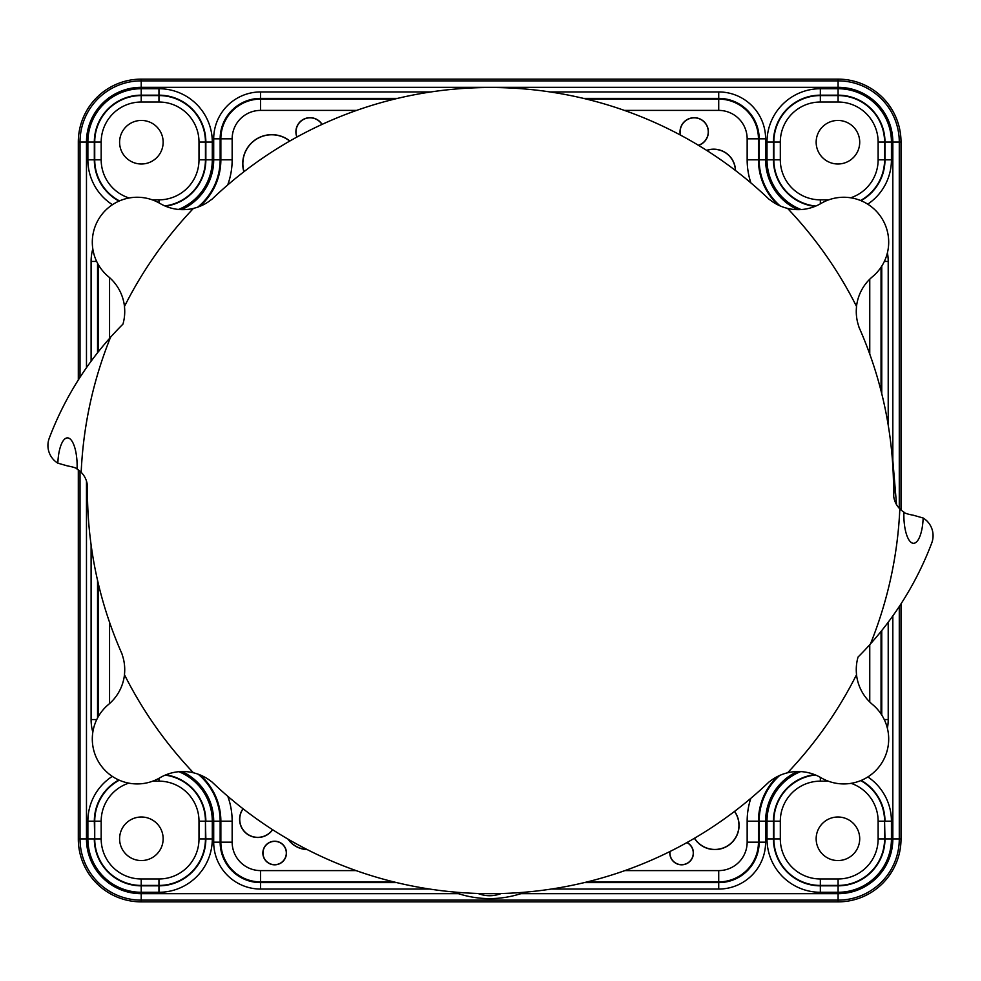 <?xml version="1.0" encoding="UTF-8"?>
<svg xmlns="http://www.w3.org/2000/svg" width="981" height="981" viewBox="0 0 981 981"><rect width="100%" height="100%" fill="white"/><g stroke="black" fill="none" stroke-linecap="round" stroke-linejoin="round"><path stroke-width="1.47" d="M478.005 893.47A31.208 31.208 0 0 0 501.181 893.532M893.617 495.38A31.453 31.453 0 0 0 893.532 485.154M892.477 460.837L892.833 460.481A42.661 42.661 0 0 0 892.416 460.064M896.536 504.651L892.833 460.481L892.833 142.061L899.283 142.061A61.19 61.19 0 0 0 838.093 80.871L141.215 80.871A61.19 61.19 0 0 0 80.025 142.061L80.025 377.293M893.507 483.449L893.74 496.521M307.176 849.571A24.194 24.194 0 0 1 287.96 839.086M706.614 150.363A21.778 21.778 0 0 1 735.48 170.51M272.632 829.718A18.149 18.149 0 0 1 239.597 819.331A18.149 18.149 0 0 1 243.018 808.736M680.373 135.047A14.151 14.151 0 0 1 692.696 117.794A14.151 14.151 0 0 1 698.509 145.347M262.859 853.016A11.797 11.797 0 0 1 280.554 842.802A11.797 11.797 0 0 1 280.554 863.243A11.797 11.797 0 0 1 262.859 853.016M296.9 137.058A14.151 14.151 0 0 1 322.087 124.391M243.877 171.773A29.038 29.038 0 0 1 289.873 140.994M687.007 842.52A11.797 11.797 0 0 1 679.759 864.666A11.797 11.797 0 0 1 669.913 851.533M734.585 811.361A24.194 24.194 0 0 1 728.343 845.487A24.194 24.194 0 0 1 694.401 838.289M243.987 171.687A28.903 28.903 0 0 1 289.751 141.068M734.487 811.434A24.059 24.059 0 0 1 728.27 845.364A24.059 24.059 0 0 1 694.523 838.215M297.022 136.997A14.016 14.016 0 0 1 321.964 124.452M686.859 842.605A11.662 11.662 0 0 1 679.821 864.543A11.662 11.662 0 0 1 670.06 851.459M262.994 853.016A11.662 11.662 0 0 1 280.48 842.924A11.662 11.662 0 0 1 280.48 863.121A11.662 11.662 0 0 1 262.994 853.016M680.532 135.133A14.016 14.016 0 0 1 692.758 117.916A14.016 14.016 0 0 1 698.362 145.249M272.522 829.644A18.014 18.014 0 0 1 239.744 819.331A18.014 18.014 0 0 1 243.116 808.822M706.761 150.449A21.643 21.643 0 0 1 735.345 170.412M306.894 849.423A24.059 24.059 0 0 1 288.242 839.245M816.155 142.22A21.778 21.778 0 0 1 837.933 120.442A21.778 21.778 0 0 1 859.712 142.22A21.778 21.778 0 0 1 837.933 163.999A21.778 21.778 0 0 1 816.155 142.22M119.596 838.78A21.778 21.778 0 0 1 141.374 817.001A21.778 21.778 0 0 1 163.153 838.78A21.778 21.778 0 0 1 141.374 860.558A21.778 21.778 0 0 1 119.596 838.78M816.155 838.78A21.778 21.778 0 0 1 837.933 817.001A21.778 21.778 0 0 1 859.712 838.78A21.778 21.778 0 0 1 837.933 860.558A21.778 21.778 0 0 1 816.155 838.78M119.596 142.22A21.778 21.778 0 0 1 141.374 120.442A21.778 21.778 0 0 1 163.153 142.22A21.778 21.778 0 0 1 141.374 163.999A21.778 21.778 0 0 1 119.596 142.22M519.734 892.6L520.886 893.679A42.723 42.723 0 0 0 522.002 892.428M459.697 892.489L458.421 893.679C479.243 900.251 500.065 900.251 520.886 893.679L838.093 893.679L838.093 900.129A61.19 61.19 0 0 0 899.283 838.939L899.283 606.479M501.978 893.507L477.207 893.446M78.308 379.978L78.308 142.061A62.907 62.907 0 0 1 141.215 79.142L838.093 79.142A62.907 62.907 0 0 1 901.012 142.061L901.012 509.997M901.012 603.855L901.012 838.939A62.907 62.907 0 0 1 838.093 901.858L141.215 901.858A62.907 62.907 0 0 1 78.308 838.939L78.308 469.887M122.049 654.02A403.068 403.068 0 0 1 87.456 486.184A1.459 1.275 -119.3 0 1 87.383 485.816A21.177 21.177 0 0 0 81.165 472.327A409.739 409.739 0 0 1 110.546 337.231A322.418 322.418 0 0 1 122.944 324.147A45.384 45.384 0 0 0 124.452 306.501A409.739 409.739 0 0 1 193.441 208.389A45.384 45.384 0 0 0 211.185 199.744A2.955 2.587 -9.7 0 1 211.871 199.327A403.068 403.068 0 0 1 769.129 199.327L769.815 199.744A45.384 45.384 0 0 0 787.559 208.389A409.739 409.739 0 0 1 856.548 306.501A45.384 45.384 0 0 0 858.804 326.452L858.951 327.164A403.068 403.068 0 0 1 893.544 495.013A1.459 1.275 -119.3 0 1 893.617 495.368A21.177 21.177 0 0 0 899.835 508.857A409.739 409.739 0 0 1 870.454 643.953A322.418 322.418 0 0 1 858.056 657.037A45.384 45.384 0 0 0 856.548 674.683A409.739 409.739 0 0 1 787.559 772.795A45.384 45.384 0 0 0 769.815 781.44A2.955 2.587 -9.7 0 1 769.129 781.857A403.068 403.068 0 0 1 211.871 781.857A2.955 2.587 9.7 0 1 211.185 781.44A45.384 45.384 0 0 0 193.441 772.795A409.739 409.739 0 0 1 124.452 674.683A45.384 45.384 0 0 0 122.196 654.732A2.943 2.575 -82.3 0 1 122.049 654.02M856.523 674.756A45.42 45.42 0 0 0 872.55 704.53A44.918 44.918 0 0 1 880.521 764.849A44.918 44.918 0 0 1 821.06 777.761A45.42 45.42 0 0 0 787.608 772.746M856.523 306.428A409.739 409.739 0 0 0 787.608 208.438A45.42 45.42 0 0 0 821.06 203.423A44.918 44.918 0 0 1 880.521 216.335A44.918 44.918 0 0 1 872.55 276.654A45.42 45.42 0 0 0 856.523 306.428M124.477 674.756A409.739 409.739 0 0 0 193.392 772.746A45.42 45.42 0 0 0 159.94 777.761A44.918 44.918 0 0 1 100.479 764.849A44.918 44.918 0 0 1 108.45 704.53A45.42 45.42 0 0 0 124.477 674.756M124.477 306.428A45.42 45.42 0 0 0 108.45 276.654A44.918 44.918 0 0 1 100.479 216.335A44.918 44.918 0 0 1 159.94 203.423A45.42 45.42 0 0 0 193.392 208.438M923.158 518.017A20.711 20.711 0 0 1 931.729 543.033A322.369 322.369 0 0 1 870.503 643.843A409.739 409.739 0 0 0 899.822 508.918A21.226 21.226 0 0 0 903.906 512.07A28.302 9.675 90 0 0 903.857 515.013A28.302 9.675 90 0 0 913.017 543.266A28.302 9.675 90 0 0 923.158 518.017L913.519 515.27C907.609 514.179 904.384 513.112 903.857 512.07M57.842 463.167A20.711 20.711 0 0 1 49.271 438.164A322.369 322.369 0 0 1 110.497 337.354A409.739 409.739 0 0 0 81.178 472.266A21.226 21.226 0 0 0 77.094 469.114A28.302 9.675 90 0 0 77.143 466.183A28.302 9.675 90 0 0 67.983 437.918A28.302 9.675 90 0 0 57.842 463.167L67.481 465.914C73.391 467.005 76.616 468.072 77.143 469.114M869.755 279.193L869.755 354.092M624.37 110.399L718.717 110.399A28.437 28.437 0 0 1 747.154 138.836L747.154 159.805A73.195 73.195 0 0 0 750.906 182.932M227.69 184.98A73.195 73.195 0 0 0 232.154 159.805L232.154 138.836A28.437 28.437 0 0 1 260.59 110.399L356.63 110.399M109.553 703.573L109.553 622.31M109.553 338.408L109.553 277.611M356.103 870.601L260.59 870.601A28.437 28.437 0 0 1 232.154 842.164L232.154 821.195A73.195 73.195 0 0 0 227.788 796.29M881.048 390.892L881.048 267.237M881.76 266.145L881.76 393.712M888.21 425.043L888.21 261.437A46.892 46.892 0 0 0 887.413 252.828M884.347 261.437L888.21 261.437M86.475 367.691L86.475 142.061A54.74 54.74 0 0 1 141.215 87.321L838.093 87.321A54.74 54.74 0 0 1 892.833 142.061M457.183 892.293A42.723 42.723 0 0 0 458.421 893.679L141.215 893.679A54.74 54.74 0 0 1 86.475 838.939L86.475 481.046M181.988 771.532A54.74 54.74 0 0 1 213.699 821.195L213.699 842.164A46.892 46.892 0 0 0 260.59 889.056L429.69 889.056M91.098 544.896L91.098 719.563A46.892 46.892 0 0 0 92.827 732.182M92.815 248.88A46.892 46.892 0 0 0 91.098 261.437L91.098 361.241M430.929 91.944L260.59 91.944A46.892 46.892 0 0 0 213.699 138.836L213.699 159.805A54.74 54.74 0 0 1 181.595 209.652M797.749 209.664A54.74 54.74 0 0 1 765.609 159.805L765.609 138.836A46.892 46.892 0 0 0 718.717 91.944L550.071 91.944M112.288 776.376A53.342 53.342 0 0 0 87.873 821.195L87.873 838.939A53.342 53.342 0 0 0 141.215 892.281L158.959 892.281A53.342 53.342 0 0 0 212.301 838.939L212.301 821.195A53.342 53.342 0 0 0 178.849 771.704M867.719 204.171A53.342 53.342 0 0 0 891.435 159.805L891.435 142.061A53.342 53.342 0 0 0 838.093 88.719L820.349 88.719A53.342 53.342 0 0 0 767.007 142.061L767.007 159.805A53.342 53.342 0 0 0 801.134 209.566M178.468 209.444A53.342 53.342 0 0 0 212.301 159.805L212.301 142.061A53.342 53.342 0 0 0 158.959 88.719L141.215 88.719A53.342 53.342 0 0 0 87.873 142.061L87.873 159.805A53.342 53.342 0 0 0 112.435 204.71M892.833 615.896L892.833 838.939L901.012 838.939M899.283 508.305L899.283 142.061L901.012 142.061M887.388 728.282A46.892 46.892 0 0 0 888.21 719.563L888.21 622.224M551.31 889.056L718.717 889.056A46.892 46.892 0 0 0 765.609 842.164L765.609 821.195A54.74 54.74 0 0 1 797.332 771.532M892.833 838.939A54.74 54.74 0 0 1 838.093 893.679M800.729 771.593A53.342 53.342 0 0 0 767.007 821.195L767.007 838.939A53.342 53.342 0 0 0 820.349 892.281L838.093 892.281A53.342 53.342 0 0 0 891.435 838.939L891.435 821.195A53.342 53.342 0 0 0 867.854 776.927M881.76 630.55L881.76 715.039M884.261 719.563L888.21 719.563M881.048 713.947L881.048 631.433M869.755 644.725L869.755 701.991M750.821 798.326A73.195 73.195 0 0 0 747.154 821.195L747.154 842.164A28.437 28.437 0 0 1 718.717 870.601L624.897 870.601M141.215 878.976A40.037 40.037 0 0 1 101.178 838.939L94.728 838.939A46.487 46.487 0 0 0 141.215 885.426L158.959 885.426L158.959 878.976L141.215 878.976L141.215 885.831A46.892 46.892 0 0 1 94.323 838.939L87.873 838.939M101.178 838.939L101.178 821.195L94.728 821.195L94.728 838.939L94.323 821.195L87.873 821.195M101.178 821.195A40.037 40.037 0 0 1 128.793 783.132M119.29 780.202A46.487 46.487 0 0 0 94.728 821.195L94.323 821.195A46.892 46.892 0 0 1 118.836 779.993M152.766 781.158L158.959 781.158L158.959 778.325M158.959 781.158A40.037 40.037 0 0 1 198.996 821.195L205.446 821.195A46.487 46.487 0 0 0 165.188 775.125M198.996 821.195L198.996 838.939L205.446 838.939L205.446 821.195L205.851 838.939A46.892 46.892 0 0 1 158.959 885.831L141.215 885.831L141.215 892.281M198.996 838.939A40.037 40.037 0 0 1 158.959 878.976M158.959 892.281L158.959 885.426A46.487 46.487 0 0 0 205.446 838.939L212.301 838.939M165.912 774.831A46.892 46.892 0 0 1 205.851 821.195L212.301 821.195M815.432 774.965A46.487 46.487 0 0 0 773.862 821.195L773.862 838.939L780.312 838.939L780.312 821.195L767.007 821.195M780.312 821.195A40.037 40.037 0 0 1 820.349 781.158L820.349 777.357M820.349 781.158L828.234 781.158M851.103 783.328A40.037 40.037 0 0 1 878.13 821.195L884.58 821.195A46.487 46.487 0 0 0 860.754 780.606M878.13 821.195L878.13 838.939L884.58 838.939L884.58 821.195L884.985 838.939A46.892 46.892 0 0 1 838.093 885.831L820.349 885.831A46.892 46.892 0 0 1 773.457 838.939L773.457 821.195A46.892 46.892 0 0 1 814.659 774.659M878.13 838.939A40.037 40.037 0 0 1 838.093 878.976L838.093 885.426A46.487 46.487 0 0 0 884.58 838.939L891.435 838.939M838.093 878.976L820.349 878.976L820.349 885.426L838.093 885.426L838.093 892.281M820.349 878.976A40.037 40.037 0 0 1 780.312 838.939M767.007 838.939L773.862 838.939A46.487 46.487 0 0 0 820.349 885.426L820.349 892.281M820.349 203.827L820.349 199.842A40.037 40.037 0 0 1 780.312 159.805L773.862 159.805A46.487 46.487 0 0 0 815.787 206.071M780.312 159.805L780.312 142.061L773.862 142.061L773.862 159.805L767.007 159.805M780.312 142.061A40.037 40.037 0 0 1 820.349 102.024L820.349 95.574A46.487 46.487 0 0 0 773.862 142.061L767.007 142.061M820.349 102.024L838.093 102.024L838.093 95.574L820.349 95.574L820.349 88.719M838.093 102.024A40.037 40.037 0 0 1 878.13 142.061L884.58 142.061A46.487 46.487 0 0 0 838.093 95.574L838.093 95.169A46.892 46.892 0 0 1 884.985 142.061L884.985 159.805A46.892 46.892 0 0 1 861.024 200.7M878.13 142.061L878.13 159.805L884.58 159.805L884.58 142.061L891.435 142.061M878.13 159.805A40.037 40.037 0 0 1 850.723 197.794M860.558 200.504A46.487 46.487 0 0 0 884.58 159.805L891.435 159.805M828.749 199.842L820.349 199.842M815.027 206.39A46.892 46.892 0 0 1 773.457 159.805L773.457 142.061A46.892 46.892 0 0 1 820.349 95.169L838.093 95.169L838.093 88.719M129.161 197.99A40.037 40.037 0 0 1 101.178 159.805L94.728 159.805A46.487 46.487 0 0 0 119.486 200.909M101.178 159.805L101.178 142.061L94.728 142.061L94.728 159.805L87.873 159.805M101.178 142.061A40.037 40.037 0 0 1 141.215 102.024L141.215 95.574A46.487 46.487 0 0 0 94.728 142.061L87.873 142.061M141.215 102.024L158.959 102.024L158.959 95.574L141.215 95.574L141.215 88.719M158.959 102.024A40.037 40.037 0 0 1 198.996 142.061L205.446 142.061A46.487 46.487 0 0 0 158.959 95.574L158.959 95.169A46.892 46.892 0 0 1 205.851 142.061L205.851 159.805A46.892 46.892 0 0 1 165.568 206.218M198.996 142.061L198.996 159.805L205.446 159.805L205.446 142.061L212.301 142.061M198.996 159.805A40.037 40.037 0 0 1 158.959 199.842L158.959 202.871M164.857 205.924A46.487 46.487 0 0 0 205.446 159.805L212.301 159.805M158.959 199.842L152.251 199.842M119.02 201.105A46.892 46.892 0 0 1 94.323 159.805L94.323 142.061A46.892 46.892 0 0 1 141.215 95.169L158.959 95.169L158.959 88.719M861.22 780.41A46.892 46.892 0 0 1 884.985 821.195L891.435 821.195M747.154 821.195L758.448 821.195A61.901 61.901 0 0 1 777.553 776.474M747.154 842.164L758.448 842.164L758.448 821.195L765.609 821.195M718.717 870.601L718.717 881.894A39.73 39.73 0 0 0 758.448 842.164L765.609 842.164M587.214 881.894L718.717 881.894L718.717 889.056M260.59 870.601L260.59 881.894L393.786 881.894M232.154 842.164L220.86 842.164A39.73 39.73 0 0 0 260.59 881.894L260.59 882.606A40.429 40.429 0 0 1 220.149 842.164L220.149 821.195A61.19 61.19 0 0 0 198.15 774.193M232.154 821.195L220.86 821.195L220.86 842.164L213.699 842.164M200.099 774.941A61.901 61.901 0 0 1 220.86 821.195L213.699 821.195M98.259 264.514L98.259 351.872M98.259 583.425L98.259 716.67M232.154 159.805L220.86 159.805A61.901 61.901 0 0 1 199.707 206.402M232.154 138.836L220.86 138.836L220.86 159.805L220.149 159.805L220.149 138.836A40.429 40.429 0 0 1 260.59 98.394L397.489 98.394M260.59 110.399L260.59 99.106A39.73 39.73 0 0 0 220.86 138.836L213.699 138.836M718.717 110.399L718.717 99.106L586.454 99.106M394.546 99.106L260.59 99.106L260.59 91.944M747.154 138.836L758.448 138.836A39.73 39.73 0 0 0 718.717 99.106L718.717 98.394A40.429 40.429 0 0 1 759.159 138.836L759.159 159.805A61.19 61.19 0 0 0 780.128 205.924M747.154 159.805L758.448 159.805L758.448 138.836L765.609 138.836M777.97 204.919A61.901 61.901 0 0 1 758.448 159.805L765.609 159.805M396.704 882.606L260.59 882.606L260.59 889.056M97.548 717.957L97.548 580.384M97.548 352.768L97.548 263.239M197.757 207.126A61.19 61.19 0 0 0 220.149 159.805L213.699 159.805M583.511 98.394L718.717 98.394L718.717 91.944M86.475 142.061L78.308 142.061M141.215 79.142L141.215 87.321M80.025 471.211L80.025 838.939A61.19 61.19 0 0 0 141.215 900.129L838.093 900.129L838.093 901.858M86.475 838.939L78.308 838.939M141.215 893.679L141.215 901.858M838.093 87.321L838.093 79.142M96.653 261.437L91.098 261.437M96.739 719.563L91.098 719.563M779.699 775.456A61.19 61.19 0 0 0 759.159 821.195L759.159 842.164A40.429 40.429 0 0 1 718.717 882.606L584.296 882.606"/></g></svg>
